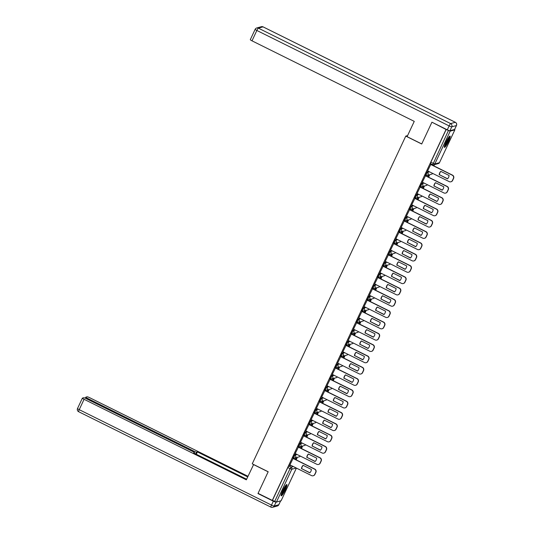 <?xml version="1.0" encoding="UTF-8"?>
<svg xmlns="http://www.w3.org/2000/svg" width="534" height="534" viewBox="0 0 534 534"><rect width="100%" height="100%" fill="white"/><g stroke="black" fill="none" stroke-linecap="round" stroke-linejoin="round"><path stroke-width="0.8" d="M296.277 454.087L294.141 454.681L292.745 457.578L293.506 457.932M301.57 442.779L299.44 443.374L298.039 446.27L298.8 446.631M306.87 431.472L304.734 432.066L303.339 434.963L304.1 435.323M312.163 420.165L310.034 420.759L308.632 423.656L309.393 424.016M317.456 408.857L315.327 409.451L313.932 412.348L314.693 412.709M322.756 397.55L320.62 398.144L319.225 401.041L319.986 401.401M328.05 386.249L325.92 386.843L324.518 389.74L325.279 390.1M333.349 374.941L331.214 375.536L329.818 378.432L330.579 378.793M338.643 363.634L336.513 364.228L335.112 367.125L335.873 367.485M343.943 352.327L341.807 352.921L340.412 355.818L341.173 356.178M349.236 341.019L347.107 341.613L345.705 344.51L346.466 344.871M354.536 329.718L352.4 330.306L351.005 333.209L351.766 333.563M359.829 318.411L357.7 319.005L356.298 321.902L357.059 322.262M365.123 307.103L362.993 307.697L361.598 310.594L362.359 310.955M370.422 295.796L368.286 296.39L366.891 299.287L367.652 299.647M375.716 284.488L373.586 285.083L372.185 287.98L372.946 288.34M381.016 273.181L378.88 273.775L377.485 276.672L378.246 277.033M386.309 261.88L384.18 262.474L382.778 265.371L383.539 265.725M391.609 250.573L389.473 251.167L388.078 254.064L388.839 254.424M396.902 239.265L394.773 239.859L393.371 242.756L394.132 243.117M402.202 227.958L400.066 228.552L398.671 231.449L399.432 231.809M407.495 216.65L405.366 217.245L403.964 220.142L404.725 220.502M412.789 205.35L410.659 205.937L409.264 208.834L410.025 209.194M418.089 194.042L415.953 194.636L414.558 197.533L415.319 197.894M423.382 182.735L421.253 183.329L419.851 186.226L420.612 186.586L422.04 183.716L424.17 183.122M428.682 171.427L426.546 172.021L425.151 174.918L425.912 175.279M448.54 141.37A6.301 1.001 116.4 0 0 450.062 136.083A6.301 1.001 116.4 0 0 445.97 142.084A6.301 1.001 116.4 0 0 444.455 147.377A6.301 1.001 116.4 0 0 448.54 141.37M285.31 489.838A6.301 1.001 116.4 0 0 286.825 484.545A6.301 1.001 116.4 0 0 282.74 490.552A6.301 1.001 116.4 0 0 281.218 495.839A6.301 1.001 116.4 0 0 285.31 489.838M296.19 459.861L297.385 457.324M301.49 448.553L302.678 446.017M306.783 437.253L307.971 434.709M312.083 425.945L313.271 423.402M317.376 414.638L318.564 412.101M322.676 403.33L323.864 400.794M327.969 392.023L329.158 389.486M333.263 380.722L334.458 378.179M338.563 369.415L339.751 366.871M343.856 358.107L345.051 355.571M349.156 346.8L350.344 344.263M354.449 335.492L355.637 332.956M359.749 324.185L360.937 321.648M365.042 312.884L366.231 310.341M370.342 301.577L371.531 299.033M375.636 290.269L376.824 287.733M380.929 278.962L382.124 276.425M386.229 267.654L387.417 265.118M391.522 256.347L392.717 253.81M396.822 245.046L398.01 242.503M402.115 233.738L403.304 231.195M407.415 222.431L408.603 219.895M412.709 211.124L413.897 208.587M418.009 199.816L419.197 197.28M423.302 188.515L424.49 185.972M428.595 177.208L429.79 174.665M433.895 165.9L434.489 164.632M281.118 500.712L276.432 502.073L272.46 500.358L287.839 467.524L288.847 465.982L290.977 465.388M431.826 122.413L421.706 144.006L405.773 136.097L252.248 463.832L268.188 471.742L258.069 493.343L272.293 500.405L446.05 129.468L432.173 122.313M446.05 129.468L450.189 131.144L454.848 129.849L454.514 129.475M430.831 164.379L427.621 170.9M425.531 175.686L422.327 182.207M420.238 186.993L417.027 193.515M414.938 198.294L411.734 204.822M409.645 209.602L406.441 216.13M404.345 220.909L401.141 227.437M399.052 232.217L395.848 238.738M393.758 243.524L390.548 250.046M388.458 254.831L385.254 261.353M383.165 266.132L379.954 272.66M377.865 277.44L374.661 283.968M372.572 288.747L369.361 295.269M367.272 300.055L364.068 306.576M361.979 311.362L358.775 317.884M356.679 322.663L353.475 329.191M351.385 333.97L348.181 340.498M346.092 345.278L342.881 351.806M340.792 356.585L337.588 363.107M335.499 367.893L332.288 374.414M330.199 379.2L326.995 385.722M324.906 390.501L321.695 397.029M319.606 401.808L316.402 408.336M314.312 413.116L311.108 419.637M309.012 424.423L305.808 430.945M303.719 435.731L300.515 442.252M298.426 447.038L295.215 453.56M293.126 458.339L289.922 464.867M407.596 135.589L405.773 136.097M295.449 459.494L296.33 457.618M300.742 448.186L301.623 446.311M306.042 436.879L306.923 435.003M311.335 425.578L312.216 423.696M316.635 414.271L317.516 412.395M321.929 402.963L322.81 401.087M327.229 391.656L328.103 389.78M332.522 380.348L333.403 378.472M337.822 369.041L338.696 367.165M343.115 357.74L343.996 355.858M348.408 346.433L349.289 344.557M353.708 335.125L354.589 333.249M359.002 323.818L359.883 321.942M364.301 312.51L365.183 310.634M369.595 301.203L370.476 299.327M374.895 289.902L375.769 288.02M380.188 278.594L381.069 276.719M385.488 267.287L386.362 265.411M390.781 255.98L391.662 254.104M396.074 244.672L396.956 242.796M401.374 233.371L402.256 231.489M406.668 222.064L407.549 220.188M411.968 210.756L412.849 208.881M417.261 199.449L418.142 197.573M422.561 188.142L423.435 186.266M427.854 176.834L428.735 174.958M433.154 165.533L433.454 164.879M433.241 164.873L432.974 165.447M446.217 129.422L430.838 162.256L430.444 163.611L432.64 164.679M428.488 175.032L427.681 176.747M423.188 186.333L422.387 188.055M417.895 197.64L417.087 199.362M412.602 208.948L411.794 210.67M407.302 220.255L406.494 221.977M402.009 231.562L401.201 233.285M396.709 242.863L395.901 244.585M391.415 254.171L390.608 255.893M386.115 265.478L385.308 267.2M380.822 276.786L380.014 278.508M375.522 288.093L374.721 289.815M370.229 299.4L369.421 301.123M364.936 310.701L364.128 312.423M359.636 322.009L358.828 323.731M354.342 333.316L353.535 335.038M349.042 344.624L348.235 346.346M343.749 355.931L342.941 357.653M338.449 367.238L337.642 368.954M333.156 378.539L332.348 380.261M327.856 389.847L327.055 391.569M322.563 401.154L321.755 402.876M317.269 412.462L316.462 414.184M311.969 423.769L311.162 425.491M306.676 435.07L305.869 436.792M301.376 446.377L300.569 448.099M296.083 457.685L295.275 459.407M439.202 174.772A5.053 4.939 74.4 0 1 440.797 171.367L449.074 175.479A5.053 4.939 74.4 0 1 447.479 178.883L439.415 174.711A5.053 4.939 74.4 0 1 440.897 171.414M439.415 174.711L447.592 178.777M430.778 164.352L452.478 175.125A2.423 2.37 74.4 0 1 453.6 178.363L452.618 180.465A2.423 2.37 74.4 0 1 451.123 181.734L450.91 181.794A2.423 2.37 -105.6 0 0 452.405 180.525L453.386 178.423A2.423 2.37 -105.6 0 0 452.265 175.185L452.478 175.125M427.574 170.873L449.241 181.633A2.423 2.37 -105.6 0 0 450.91 181.794M430.591 164.425L452.265 175.185M433.908 186.079A5.053 4.939 74.4 0 1 435.504 182.675L443.781 186.787A5.053 4.939 74.4 0 1 442.185 190.191L434.122 186.019A5.053 4.939 74.4 0 1 435.604 182.721M434.122 186.019L442.299 190.084M425.478 175.659L447.178 186.426A2.423 2.37 74.4 0 1 448.306 189.67L447.318 191.766A2.423 2.37 74.4 0 1 445.823 193.041L445.61 193.101A2.423 2.37 -105.6 0 0 447.105 191.826L448.093 189.73A2.423 2.37 -105.6 0 0 446.965 186.486L447.178 186.426M422.274 182.181L443.941 192.941A2.423 2.37 -105.6 0 0 445.61 193.101M425.298 175.733L446.965 186.486M428.608 197.386A5.053 4.939 74.4 0 1 430.204 193.982L438.481 198.087A5.053 4.939 74.4 0 1 436.885 201.498L428.822 197.326A5.053 4.939 74.4 0 1 430.304 194.029M428.822 197.326L437.006 201.385M420.185 186.967L441.885 197.734A2.423 2.37 74.4 0 1 443.006 200.971L442.025 203.074A2.423 2.37 74.4 0 1 440.53 204.348L440.316 204.409A2.423 2.37 -105.6 0 0 441.812 203.134L442.793 201.031A2.423 2.37 -105.6 0 0 441.671 197.794L441.885 197.734M416.981 193.488L438.648 204.242A2.423 2.37 -105.6 0 0 440.316 204.409M419.998 187.04L441.671 197.794M449.935 130.75L454.594 129.448L456.423 125.537L451.771 126.832L449.935 130.75A2.423 0.34 -154.9 0 1 447.298 129.822L431.926 122.193L421.747 143.933L407.088 136.664L414.257 121.372L252.001 40.831A2.423 0.34 -154.9 0 1 250.299 39.67A2.423 0.34 -154.9 0 1 250.346 39.629M253.617 464.513L246.334 479.839L84.078 399.299L79.226 409.665L271.499 505.104L273.335 501.186L257.969 493.563L268.155 471.816L253.496 464.547M193.635 451.978L193.989 451.217L87.489 398.351L87.142 399.085M193.989 451.217A2.423 0.34 25.1 0 0 196.625 452.144L195.764 453.98M247.709 476.902L197.4 451.924L196.625 452.144M247.996 476.288L89.725 397.73A2.423 0.34 25.1 0 0 87.089 396.802L85.834 397.149A2.423 0.34 25.1 0 0 85.787 397.189A2.423 0.34 25.1 0 0 87.489 398.351M276.191 502.053L274.142 506.032L278.795 504.73L280.584 500.919M194.243 453.226L194.469 452.745A2.423 0.34 25.1 0 0 194.523 452.705A2.423 0.34 25.1 0 0 192.821 451.537L86.321 398.678A2.423 0.34 25.1 0 0 83.678 397.75L82.43 398.097A2.423 0.34 25.1 0 0 82.376 398.137A2.423 0.34 25.1 0 0 84.078 399.299M194.469 452.745L193.695 452.959L246.621 479.225M258.316 493.463L257.969 493.563M273.335 501.186A2.423 0.34 25.1 0 0 275.971 502.114M196.312 454.254L197.4 451.924M449.194 136.657A5.453 0.868 -63.6 0 1 447.459 141.83A5.453 0.868 -63.6 0 1 444.395 146.336L444.395 146.336M444.608 145.502A5.053 0.801 116.4 0 0 447.045 141.623A5.053 0.801 116.4 0 0 448.66 137.338M444.315 146.917A6.261 0.995 116.4 0 0 447.572 141.884A6.261 0.995 116.4 0 0 449.608 136.25M285.964 485.126A5.453 0.868 -63.6 0 1 284.228 490.292A5.453 0.868 -63.6 0 1 281.158 494.804L281.158 494.804M281.378 493.97A5.053 0.801 116.4 0 0 283.814 490.085A5.053 0.801 116.4 0 0 285.43 485.8M281.084 495.378A6.261 0.995 116.4 0 0 284.342 490.352A6.261 0.995 116.4 0 0 286.378 484.712M423.315 208.694A5.053 4.939 74.4 0 1 424.91 205.29L433.187 209.395A5.053 4.939 74.4 0 1 431.592 212.799L423.529 208.634A5.053 4.939 74.4 0 1 425.011 205.336M423.529 208.634L431.706 212.692M414.891 198.274L436.585 209.041A2.423 2.37 74.4 0 1 437.713 212.278L436.725 214.381A2.423 2.37 74.4 0 1 435.237 215.656L435.023 215.716A2.423 2.37 -105.6 0 0 436.512 214.441L437.5 212.338A2.423 2.37 -105.6 0 0 436.371 209.101L436.585 209.041M411.681 204.796L433.354 215.549A2.423 2.37 -105.6 0 0 435.023 215.716M414.704 198.348L436.371 209.101M418.015 220.001A5.053 4.939 74.4 0 1 419.611 216.59L427.894 220.702A5.053 4.939 74.4 0 1 426.299 224.106L418.229 219.941A5.053 4.939 74.4 0 1 419.711 216.644M418.229 219.941L426.412 224M409.591 209.575L431.292 220.348A2.423 2.37 74.4 0 1 432.413 223.586L431.432 225.688A2.423 2.37 74.4 0 1 429.937 226.957L429.723 227.017A2.423 2.37 -105.6 0 0 431.218 225.748L432.2 223.646A2.423 2.37 -105.6 0 0 431.078 220.408L431.292 220.348M406.387 216.103L428.054 226.857A2.423 2.37 -105.6 0 0 429.723 227.017M409.404 209.648L431.078 220.408M412.722 231.302A5.053 4.939 74.4 0 1 414.317 227.898L422.594 232.01A5.053 4.939 74.4 0 1 420.999 235.414L412.936 231.249A5.053 4.939 74.4 0 1 414.417 227.951M412.936 231.249L421.112 235.307M404.298 220.882L425.992 231.656A2.423 2.37 74.4 0 1 427.12 234.893L426.139 236.996A2.423 2.37 74.4 0 1 424.643 238.264L424.43 238.324A2.423 2.37 -105.6 0 0 425.918 237.056L426.906 234.953A2.423 2.37 -105.6 0 0 425.778 231.716L425.992 231.656M401.087 227.411L422.761 238.164A2.423 2.37 -105.6 0 0 424.43 238.324M404.111 220.956L425.778 231.716M407.422 242.61A5.053 4.939 74.4 0 1 409.017 239.205L417.301 243.317A5.053 4.939 74.4 0 1 415.706 246.721L407.636 242.549A5.053 4.939 74.4 0 1 409.117 239.252M407.636 242.549L415.819 246.615M398.998 232.19L420.699 242.963A2.423 2.37 74.4 0 1 421.827 246.201L420.839 248.303A2.423 2.37 74.4 0 1 419.344 249.572L419.13 249.632A2.423 2.37 -105.6 0 0 420.625 248.363L421.613 246.261A2.423 2.37 -105.6 0 0 420.485 243.017L420.699 242.963M395.794 238.711L417.461 249.471A2.423 2.37 -105.6 0 0 419.13 249.632M398.818 232.263L420.485 243.017M402.129 253.917A5.053 4.939 74.4 0 1 403.724 250.513L412.001 254.618A5.053 4.939 74.4 0 1 410.406 258.029L402.342 253.857A5.053 4.939 74.4 0 1 403.824 250.559M402.342 253.857L410.519 257.915M393.705 243.497L415.399 254.264A2.423 2.37 74.4 0 1 416.527 257.508L415.545 259.604A2.423 2.37 74.4 0 1 414.05 260.879L413.837 260.939A2.423 2.37 -105.6 0 0 415.332 259.664L416.313 257.562A2.423 2.37 -105.6 0 0 415.185 254.324L415.399 254.264M390.494 250.019L412.168 260.779A2.423 2.37 -105.6 0 0 413.837 260.939M393.518 243.571L415.185 254.324M396.829 265.224A5.053 4.939 74.4 0 1 398.431 261.82L406.708 265.925A5.053 4.939 74.4 0 1 405.112 269.336L397.042 265.164A5.053 4.939 74.4 0 1 398.524 261.867M397.042 265.164L405.226 269.223M388.405 254.805L410.105 265.572A2.423 2.37 74.4 0 1 411.233 268.809L410.245 270.912A2.423 2.37 74.4 0 1 408.75 272.186L408.537 272.247A2.423 2.37 -105.6 0 0 410.032 270.972L411.02 268.869A2.423 2.37 -105.6 0 0 409.892 265.632L410.105 265.572M385.201 261.326L406.868 272.08A2.423 2.37 -105.6 0 0 408.537 272.247M388.225 254.878L409.892 265.632M391.535 276.532A5.053 4.939 74.4 0 1 393.131 273.121L401.408 277.233A5.053 4.939 74.4 0 1 399.812 280.637L391.749 276.472A5.053 4.939 74.4 0 1 393.231 273.174M391.749 276.472L399.926 280.53M383.112 266.106L404.812 276.879A2.423 2.37 74.4 0 1 405.933 280.116L404.952 282.219A2.423 2.37 74.4 0 1 403.457 283.494L403.243 283.547A2.423 2.37 -105.6 0 0 404.739 282.279L405.72 280.176A2.423 2.37 -105.6 0 0 404.598 276.939L404.812 276.879M379.908 272.634L401.575 283.387A2.423 2.37 -105.6 0 0 403.243 283.547M382.925 266.186L404.598 276.939M386.242 287.839A5.053 4.939 74.4 0 1 387.838 284.428L396.115 288.54A5.053 4.939 74.4 0 1 394.519 291.944L386.456 287.779A5.053 4.939 74.4 0 1 387.938 284.482M386.456 287.779L394.633 291.838M377.812 277.413L399.512 288.186A2.423 2.37 74.4 0 1 400.64 291.424L399.652 293.526A2.423 2.37 74.4 0 1 398.157 294.795L397.943 294.855A2.423 2.37 -105.6 0 0 399.439 293.587L400.427 291.484A2.423 2.37 -105.6 0 0 399.299 288.247L399.512 288.186M374.608 283.941L396.275 294.695A2.423 2.37 -105.6 0 0 397.943 294.855M377.631 277.486L399.299 288.247M380.942 299.14A5.053 4.939 74.4 0 1 382.538 295.736L390.815 299.848A5.053 4.939 74.4 0 1 389.219 303.252L381.156 299.08A5.053 4.939 74.4 0 1 382.638 295.789M381.156 299.08L389.339 303.145M372.518 288.72L394.219 299.494A2.423 2.37 74.4 0 1 395.34 302.731L394.359 304.834A2.423 2.37 74.4 0 1 392.864 306.102L392.65 306.162A2.423 2.37 -105.6 0 0 394.145 304.894L395.127 302.791A2.423 2.37 -105.6 0 0 394.005 299.554L394.219 299.494M369.314 295.249L390.981 306.002A2.423 2.37 -105.6 0 0 392.65 306.162M372.331 288.794L394.005 299.554M375.649 310.448A5.053 4.939 74.4 0 1 377.244 307.043L385.521 311.155A5.053 4.939 74.4 0 1 383.926 314.559L375.863 310.387A5.053 4.939 74.4 0 1 377.344 307.09M375.863 310.387L384.039 314.453M367.225 300.028L388.919 310.795A2.423 2.37 74.4 0 1 390.047 314.039L389.059 316.141A2.423 2.37 74.4 0 1 387.571 317.41L387.357 317.47A2.423 2.37 -105.6 0 0 388.845 316.195L389.833 314.099A2.423 2.37 -105.6 0 0 388.705 310.855L388.919 310.795M364.014 306.549L385.688 317.309A2.423 2.37 -105.6 0 0 387.357 317.47M367.038 300.101L388.705 310.855M370.349 321.755A5.053 4.939 74.4 0 1 371.944 318.351L380.228 322.456A5.053 4.939 74.4 0 1 378.633 325.867L370.563 321.695A5.053 4.939 74.4 0 1 372.044 318.397M370.563 321.695L378.746 325.753M361.925 311.335L383.626 322.102A2.423 2.37 74.4 0 1 384.747 325.339L383.766 327.442A2.423 2.37 74.4 0 1 382.271 328.717L382.057 328.777A2.423 2.37 -105.6 0 0 383.552 327.502L384.533 325.4A2.423 2.37 -105.6 0 0 383.412 322.162L383.626 322.102M358.721 317.857L380.388 328.617A2.423 2.37 -105.6 0 0 382.057 328.777M361.738 311.409L383.412 322.162M365.056 333.062A5.053 4.939 74.4 0 1 366.651 329.658L374.928 333.763A5.053 4.939 74.4 0 1 373.333 337.174L365.269 333.002A5.053 4.939 74.4 0 1 366.751 329.705M365.269 333.002L373.446 337.061M356.632 322.643L378.326 333.41A2.423 2.37 74.4 0 1 379.454 336.647L378.472 338.75A2.423 2.37 74.4 0 1 376.977 340.024L376.764 340.085A2.423 2.37 -105.6 0 0 378.252 338.81L379.24 336.707A2.423 2.37 -105.6 0 0 378.112 333.47L378.326 333.41M353.421 329.164L375.095 339.918A2.423 2.37 -105.6 0 0 376.764 340.085M356.445 322.716L378.112 333.47M359.756 344.37A5.053 4.939 74.4 0 1 361.351 340.959L369.635 345.071A5.053 4.939 74.4 0 1 368.039 348.475L359.969 344.31A5.053 4.939 74.4 0 1 361.451 341.012M359.969 344.31L368.153 348.368M351.332 333.944L373.032 344.717A2.423 2.37 74.4 0 1 374.16 347.954L373.173 350.057A2.423 2.37 74.4 0 1 371.677 351.325L371.464 351.385A2.423 2.37 -105.6 0 0 372.959 350.117L373.947 348.014A2.423 2.37 -105.6 0 0 372.819 344.777L373.032 344.717M348.128 340.472L369.795 351.225A2.423 2.37 -105.6 0 0 371.464 351.385M351.152 334.017L372.819 344.777M354.463 355.677A5.053 4.939 74.4 0 1 356.058 352.266L364.335 356.378A5.053 4.939 74.4 0 1 362.74 359.782L354.676 355.617A5.053 4.939 74.4 0 1 356.158 352.32M354.676 355.617L362.853 359.676M346.039 345.251L367.732 356.024A2.423 2.37 74.4 0 1 368.861 359.262L367.879 361.364A2.423 2.37 74.4 0 1 366.384 362.633L366.17 362.693A2.423 2.37 -105.6 0 0 367.666 361.425L368.647 359.322A2.423 2.37 -105.6 0 0 367.519 356.085L367.732 356.024M342.828 351.779L364.502 362.533A2.423 2.37 -105.6 0 0 366.17 362.693M345.852 345.324L367.519 356.085M349.163 366.978A5.053 4.939 74.4 0 1 350.758 363.574L359.042 367.686A5.053 4.939 74.4 0 1 357.446 371.09L349.376 366.918A5.053 4.939 74.4 0 1 350.858 363.621M349.376 366.918L357.56 370.983M340.739 356.558L362.439 367.332A2.423 2.37 74.4 0 1 363.567 370.569L362.579 372.672A2.423 2.37 74.4 0 1 361.084 373.94L360.871 374A2.423 2.37 -105.6 0 0 362.366 372.732L363.354 370.629A2.423 2.37 -105.6 0 0 362.226 367.385L362.439 367.332M337.535 363.08L359.202 373.84A2.423 2.37 -105.6 0 0 360.871 374M340.558 356.632L362.226 367.385M343.869 378.286A5.053 4.939 74.4 0 1 345.465 374.881L353.742 378.986A5.053 4.939 74.4 0 1 352.146 382.397L344.083 378.226A5.053 4.939 74.4 0 1 345.565 374.928M344.083 378.226L352.26 382.284M335.445 367.866L357.146 378.633A2.423 2.37 74.4 0 1 358.267 381.877L357.286 383.973A2.423 2.37 74.4 0 1 355.791 385.248L355.577 385.308A2.423 2.37 -105.6 0 0 357.072 384.033L358.054 381.937A2.423 2.37 -105.6 0 0 356.932 378.693L357.146 378.633M332.241 374.387L353.909 385.147A2.423 2.37 -105.6 0 0 355.577 385.308M335.259 367.939L356.932 378.693M338.576 389.593A5.053 4.939 74.4 0 1 340.171 386.189L348.448 390.294A5.053 4.939 74.4 0 1 346.853 393.705L338.79 389.533A5.053 4.939 74.4 0 1 340.271 386.236M338.79 389.533L346.966 393.591M330.146 379.173L351.846 389.94A2.423 2.37 74.4 0 1 352.974 393.178L351.986 395.28A2.423 2.37 74.4 0 1 350.491 396.555L350.277 396.615A2.423 2.37 -105.6 0 0 351.772 395.34L352.76 393.238A2.423 2.37 -105.6 0 0 351.632 390L351.846 389.94M326.942 385.695L348.609 396.448A2.423 2.37 -105.6 0 0 350.277 396.615M329.965 379.247L351.632 390M333.276 400.901A5.053 4.939 74.4 0 1 334.871 397.496L343.148 401.601A5.053 4.939 74.4 0 1 341.553 405.006L333.49 400.84A5.053 4.939 74.4 0 1 334.972 397.543M333.49 400.84L341.673 404.899M324.852 390.481L346.553 401.248A2.423 2.37 74.4 0 1 347.674 404.485L346.693 406.588A2.423 2.37 74.4 0 1 345.198 407.863L344.984 407.923A2.423 2.37 -105.6 0 0 346.479 406.648L347.46 404.545A2.423 2.37 -105.6 0 0 346.339 401.308L346.553 401.248M321.648 397.002L343.315 407.756A2.423 2.37 -105.6 0 0 344.984 407.923M324.665 390.554L346.339 401.308M327.983 412.208A5.053 4.939 74.4 0 1 329.578 408.797L337.855 412.909A5.053 4.939 74.4 0 1 336.26 416.313L328.196 412.148A5.053 4.939 74.4 0 1 329.678 408.85M328.196 412.148L336.373 416.206M319.559 401.782L341.253 412.555A2.423 2.37 74.4 0 1 342.381 415.792L341.393 417.895A2.423 2.37 74.4 0 1 339.904 419.163L339.691 419.223A2.423 2.37 -105.6 0 0 341.179 417.955L342.167 415.852A2.423 2.37 -105.6 0 0 341.039 412.615L341.253 412.555M316.348 408.31L338.022 419.063A2.423 2.37 -105.6 0 0 339.691 419.223M319.372 401.855L341.039 412.615M322.683 423.509A5.053 4.939 74.4 0 1 324.278 420.104L332.562 424.216A5.053 4.939 74.4 0 1 330.967 427.621L322.896 423.455A5.053 4.939 74.4 0 1 324.378 420.158M322.896 423.455L331.08 427.514M314.259 413.089L335.959 423.863A2.423 2.37 74.4 0 1 337.081 427.1L336.1 429.202A2.423 2.37 74.4 0 1 334.604 430.471L334.391 430.531A2.423 2.37 -105.6 0 0 335.886 429.263L336.867 427.16A2.423 2.37 -105.6 0 0 335.746 423.923L335.959 423.863M311.055 419.617L332.722 430.371A2.423 2.37 -105.6 0 0 334.391 430.531M314.072 413.162L335.746 423.923M317.39 434.816A5.053 4.939 74.4 0 1 318.985 431.412L327.262 435.524A5.053 4.939 74.4 0 1 325.667 438.928L317.603 434.756A5.053 4.939 74.4 0 1 319.085 431.459M317.603 434.756L325.78 438.821M308.966 424.396L330.659 435.17A2.423 2.37 74.4 0 1 331.788 438.407L330.806 440.51A2.423 2.37 74.4 0 1 329.311 441.778L329.098 441.838A2.423 2.37 -105.6 0 0 330.586 440.563L331.574 438.467A2.423 2.37 -105.6 0 0 330.446 435.223L330.659 435.17M305.755 430.918L327.429 441.678A2.423 2.37 -105.6 0 0 329.098 441.838M308.779 424.47L330.446 435.223M312.09 446.124A5.053 4.939 74.4 0 1 313.685 442.719L321.969 446.825A5.053 4.939 74.4 0 1 320.373 450.235L312.303 446.064A5.053 4.939 74.4 0 1 313.785 442.766M312.303 446.064L320.487 450.122M303.666 435.704L325.366 446.471A2.423 2.37 74.4 0 1 326.494 449.715L325.506 451.811A2.423 2.37 74.4 0 1 324.011 453.086L323.798 453.146A2.423 2.37 -105.6 0 0 325.293 451.871L326.281 449.768A2.423 2.37 -105.6 0 0 325.153 446.531L325.366 446.471M300.462 442.225L322.129 452.986A2.423 2.37 -105.6 0 0 323.798 453.146M303.486 435.777L325.153 446.531M306.796 457.431A5.053 4.939 74.4 0 1 308.392 454.027L316.669 458.132A5.053 4.939 74.4 0 1 315.073 461.543L307.01 457.371A5.053 4.939 74.4 0 1 308.492 454.074M307.01 457.371L315.187 461.429M298.373 447.011L320.066 457.778A2.423 2.37 74.4 0 1 321.194 461.016L320.213 463.118A2.423 2.37 74.4 0 1 318.718 464.393L318.504 464.453A2.423 2.37 -105.6 0 0 319.999 463.178L320.981 461.076A2.423 2.37 -105.6 0 0 319.853 457.838L320.066 457.778M295.162 453.533L316.836 464.286A2.423 2.37 -105.6 0 0 318.504 464.453M298.186 447.085L319.853 457.838M301.496 468.739A5.053 4.939 74.4 0 1 303.092 465.328L311.375 469.439A5.053 4.939 74.4 0 1 309.78 472.844L301.71 468.678A5.053 4.939 74.4 0 1 303.192 465.381M301.71 468.678L309.894 472.737M293.073 458.312L314.773 469.086A2.423 2.37 74.4 0 1 315.901 472.323L314.913 474.426A2.423 2.37 74.4 0 1 313.418 475.701L313.204 475.754A2.423 2.37 -105.6 0 0 314.7 474.486L315.687 472.383A2.423 2.37 -105.6 0 0 314.559 469.146L314.773 469.086M289.869 464.84L311.536 475.594A2.423 2.37 -105.6 0 0 313.204 475.754M292.892 458.392L314.559 469.146M299.34 456.777A1.615 1.615 0 0 0 300.282 456.069A1.615 1.582 -105.6 0 1 299.34 456.777L294.681 458.072A1.615 1.582 -105.6 0 1 293.573 457.965L294.928 455.068L297.058 454.474M294.141 454.681L294.928 455.068A1.615 1.582 74.4 0 1 295.676 457.224A1.615 1.582 -105.6 0 1 294.681 458.072A1.615 1.615 0 0 1 293.533 457.965L292.745 457.578M305.561 444.762A1.615 1.582 -105.6 0 1 304.634 445.469L299.981 446.771A1.615 1.582 -105.6 0 1 298.866 446.658L300.221 443.761L302.357 443.167M299.44 443.374L300.221 443.761A1.615 1.582 74.4 0 1 300.976 445.923A1.615 1.582 -105.6 0 1 299.981 446.771A1.615 1.615 0 0 1 298.826 446.658L298.039 446.27M310.855 433.454A1.615 1.582 -105.6 0 1 309.934 434.169L305.274 435.464A1.615 1.582 -105.6 0 1 304.16 435.357L305.521 432.453L307.651 431.859M304.734 432.066L305.521 432.453A1.615 1.582 74.4 0 1 306.269 434.616A1.615 1.582 -105.6 0 1 305.274 435.464A1.615 1.615 0 0 1 304.12 435.35L303.339 434.963M315.227 422.861A1.615 1.615 0 0 0 316.168 422.154A1.615 1.582 -105.6 0 1 315.227 422.861L310.574 424.156A1.615 1.582 -105.6 0 1 309.46 424.049L310.815 421.152L312.951 420.558M310.034 420.759L310.815 421.152A1.615 1.582 74.4 0 1 311.569 423.308A1.615 1.582 -105.6 0 1 310.574 424.156A1.615 1.615 0 0 1 309.42 424.049L308.632 423.656M321.448 410.84A1.615 1.582 -105.6 0 1 320.527 411.554L315.868 412.849A1.615 1.582 -105.6 0 1 314.753 412.742L316.115 409.845L318.244 409.251M315.327 409.451L316.115 409.845A1.615 1.582 74.4 0 1 316.862 412.001A1.615 1.582 -105.6 0 1 315.868 412.849A1.615 1.615 0 0 1 314.713 412.742L313.932 412.348M326.748 399.532A1.615 1.582 -105.6 0 1 325.82 400.246L321.161 401.541A1.615 1.582 -105.6 0 1 320.053 401.434L321.408 398.538L323.544 397.943M320.62 398.144L321.408 398.538A1.615 1.582 74.4 0 1 322.162 400.694A1.615 1.582 -105.6 0 1 321.161 401.541A1.615 1.615 0 0 1 320.013 401.434L319.225 401.041M332.041 388.225A1.615 1.582 -105.6 0 1 331.113 388.939L326.461 390.241A1.615 1.582 -105.6 0 1 325.346 390.127L326.708 387.23L328.837 386.636M325.92 386.843L326.708 387.23A1.615 1.582 74.4 0 1 327.455 389.393A1.615 1.582 -105.6 0 1 326.461 390.241A1.615 1.615 0 0 1 325.306 390.127L324.518 389.74M336.413 377.638A1.615 1.615 0 0 0 337.354 376.931A1.615 1.582 -105.6 0 1 336.413 377.638L331.754 378.933A1.615 1.582 -105.6 0 1 330.646 378.826L332.001 375.923L334.137 375.329M331.214 375.536L332.001 375.923A1.615 1.582 74.4 0 1 332.755 378.085A1.615 1.582 -105.6 0 1 331.754 378.933A1.615 1.615 0 0 1 330.606 378.82L329.818 378.432M342.634 365.616A1.615 1.582 -105.6 0 1 341.707 366.331L337.054 367.626A1.615 1.582 -105.6 0 1 335.939 367.519L337.301 364.615L339.43 364.021M336.513 364.228L337.301 364.615A1.615 1.582 74.4 0 1 338.049 366.778A1.615 1.582 -105.6 0 1 337.054 367.626A1.615 1.615 0 0 1 335.899 367.512L335.112 367.125M347.007 355.023A1.615 1.615 0 0 0 347.948 354.316A1.615 1.582 -105.6 0 1 347.007 355.023L342.347 356.318A1.615 1.582 -105.6 0 1 341.239 356.211L342.594 353.314L344.724 352.72M341.807 352.921L342.594 353.314A1.615 1.582 74.4 0 1 343.342 355.47A1.615 1.582 -105.6 0 1 342.347 356.318A1.615 1.615 0 0 1 341.199 356.211L340.412 355.818M352.3 343.716A1.615 1.615 0 0 0 353.241 343.008A1.615 1.582 -105.6 0 1 352.3 343.716L347.647 345.011A1.615 1.582 -105.6 0 1 346.533 344.904L347.888 342.007L350.024 341.413M347.107 341.613L347.888 342.007A1.615 1.582 74.4 0 1 348.642 344.163A1.615 1.582 -105.6 0 1 347.647 345.011A1.615 1.615 0 0 1 346.493 344.904L345.705 344.51M358.521 331.694A1.615 1.582 -105.6 0 1 357.6 332.408L352.941 333.703A1.615 1.582 -105.6 0 1 351.826 333.596L353.188 330.7L355.317 330.105M352.4 330.306L353.188 330.7A1.615 1.582 74.4 0 1 353.935 332.856A1.615 1.582 -105.6 0 1 352.941 333.703A1.615 1.615 0 0 1 351.786 333.596L351.005 333.209M362.893 321.101A1.615 1.615 0 0 0 363.834 320.4A1.615 1.582 -105.6 0 1 362.893 321.101L358.241 322.402A1.615 1.582 -105.6 0 1 357.126 322.289L358.481 319.392L360.617 318.798M357.7 319.005L358.481 319.392A1.615 1.582 74.4 0 1 359.235 321.555A1.615 1.582 -105.6 0 1 358.241 322.402A1.615 1.615 0 0 1 357.086 322.289L356.298 321.902M368.193 309.8A1.615 1.615 0 0 0 369.134 309.093A1.615 1.582 -105.6 0 1 368.193 309.8L363.534 311.095A1.615 1.582 -105.6 0 1 362.419 310.988L363.781 308.085L365.91 307.491M362.993 307.697L363.781 308.085A1.615 1.582 74.4 0 1 364.528 310.247A1.615 1.582 -105.6 0 1 363.534 311.095A1.615 1.615 0 0 1 362.379 310.982L361.598 310.594M374.414 297.778A1.615 1.582 -105.6 0 1 373.486 298.493L368.827 299.788A1.615 1.582 -105.6 0 1 367.719 299.681L369.074 296.777L371.21 296.19M368.286 296.39L369.074 296.777A1.615 1.582 74.4 0 1 369.828 298.94A1.615 1.582 -105.6 0 1 368.827 299.788A1.615 1.615 0 0 1 367.679 299.681L366.891 299.287M379.707 286.471A1.615 1.582 -105.6 0 1 378.78 287.185L374.127 288.48A1.615 1.582 -105.6 0 1 373.012 288.373L374.374 285.476L376.503 284.882M373.586 285.083L374.374 285.476A1.615 1.582 74.4 0 1 375.122 287.632A1.615 1.582 -105.6 0 1 374.127 288.48A1.615 1.615 0 0 1 372.972 288.373L372.185 287.98M384.079 275.878A1.615 1.615 0 0 0 385.021 275.17A1.615 1.582 -105.6 0 1 384.079 275.878L379.42 277.173A1.615 1.582 -105.6 0 1 378.312 277.066L379.667 274.169L381.803 273.575M378.88 273.775L379.667 274.169A1.615 1.582 74.4 0 1 380.422 276.325A1.615 1.582 -105.6 0 1 379.42 277.173A1.615 1.615 0 0 1 378.272 277.066L377.485 276.672M390.301 263.856A1.615 1.582 -105.6 0 1 389.373 264.57L384.72 265.865A1.615 1.582 -105.6 0 1 383.606 265.758L384.967 262.861L387.097 262.267M384.18 262.474L384.967 262.861A1.615 1.582 74.4 0 1 385.715 265.018A1.615 1.582 -105.6 0 1 384.72 265.865A1.615 1.615 0 0 1 383.566 265.758L382.778 265.371M395.594 252.555A1.615 1.582 -105.6 0 1 394.673 253.263L390.014 254.564A1.615 1.582 -105.6 0 1 388.906 254.451L390.261 251.554L392.39 250.96M389.473 251.167L390.261 251.554A1.615 1.582 74.4 0 1 391.008 253.717A1.615 1.582 -105.6 0 1 390.014 254.564A1.615 1.615 0 0 1 388.865 254.451L388.078 254.064M400.894 241.248A1.615 1.582 -105.6 0 1 399.966 241.962L395.314 243.257A1.615 1.582 -105.6 0 1 394.199 243.15L395.554 240.247L397.69 239.653M394.773 239.859L395.554 240.247A1.615 1.582 74.4 0 1 396.308 242.409A1.615 1.582 -105.6 0 1 395.314 243.257A1.615 1.615 0 0 1 394.159 243.144L393.371 242.756M406.187 229.94A1.615 1.582 -105.6 0 1 405.266 230.655L400.607 231.95A1.615 1.582 -105.6 0 1 399.492 231.843L400.854 228.946L402.983 228.352M400.066 228.552L400.854 228.946A1.615 1.582 74.4 0 1 401.601 231.102A1.615 1.582 -105.6 0 1 400.607 231.95A1.615 1.615 0 0 1 399.452 231.843L398.671 231.449M411.487 218.633A1.615 1.582 -105.6 0 1 410.559 219.347L405.907 220.642A1.615 1.582 -105.6 0 1 404.792 220.535L406.147 217.638L408.283 217.044M405.366 217.245L406.147 217.638A1.615 1.582 74.4 0 1 406.901 219.794A1.615 1.582 -105.6 0 1 405.907 220.642A1.615 1.615 0 0 1 404.752 220.535L403.964 220.142M415.859 208.04A1.615 1.615 0 0 0 416.8 207.332A1.615 1.582 -105.6 0 1 415.859 208.04L411.2 209.335A1.615 1.582 -105.6 0 1 410.085 209.228L411.447 206.331L413.576 205.737M410.659 205.937L411.447 206.331A1.615 1.582 74.4 0 1 412.195 208.487A1.615 1.582 -105.6 0 1 411.2 209.335A1.615 1.615 0 0 1 410.045 209.228L409.264 208.834M422.08 196.018A1.615 1.582 -105.6 0 1 421.152 196.732L416.493 198.034A1.615 1.582 -105.6 0 1 415.385 197.92L416.74 195.023L418.876 194.429M415.953 194.636L416.74 195.023A1.615 1.582 74.4 0 1 417.495 197.186A1.615 1.582 -105.6 0 1 416.493 198.034A1.615 1.615 0 0 1 415.345 197.92L414.558 197.533M421.253 183.329L422.04 183.716A1.615 1.582 74.4 0 1 422.788 185.879A1.615 1.582 -105.6 0 1 420.679 186.62L420.638 186.613A1.615 1.615 0 0 0 421.793 186.726L426.446 185.431A1.615 1.582 -105.6 0 0 427.374 184.717M431.746 174.124A1.615 1.615 0 0 0 432.687 173.417A1.615 1.582 -105.6 0 1 431.746 174.124L427.087 175.419A1.615 1.582 -105.6 0 1 425.978 175.312L427.334 172.409L429.469 171.821M426.546 172.021L427.334 172.409A1.615 1.582 74.4 0 1 428.088 174.571A1.615 1.582 -105.6 0 1 427.087 175.419A1.615 1.615 0 0 1 425.938 175.306L425.151 174.918M288.847 465.982L291.063 467.083L293.193 466.489M296.25 468.011L291.811 469.246L276.432 502.073M281.091 500.779L296.403 468.084M450.189 131.144L434.809 163.971L439.469 162.676L454.848 129.849M430.838 162.256L434.809 163.971A1.615 1.582 74.4 0 1 432.7 164.712L448.433 130.523M287.839 467.524L290.055 468.625L291.063 467.083A1.615 1.582 -105.6 0 1 291.811 469.246L290.055 468.625L274.676 501.459M454.881 129.822L439.469 162.676A1.615 1.582 74.4 0 1 438.474 163.524A1.615 1.615 0 0 0 439.502 162.656L439.495 162.61M447.298 129.822L449.127 125.904L256.854 30.471A2.423 0.387 116.4 0 1 258.369 28.155L450.643 123.594L455.302 122.299L263.022 26.86L258.369 28.155A2.423 2.37 -105.6 0 0 256.7 27.995L261.353 26.7A2.423 2.37 74.4 0 1 263.022 26.86A2.423 0.387 116.4 0 1 263.082 26.867A2.423 2.423 0 0 0 261.353 26.7M255.205 29.27A2.423 0.34 25.1 0 0 255.152 29.303A2.423 0.34 25.1 0 0 256.854 30.471L252.001 40.831M263.122 26.907A2.423 0.387 116.4 0 0 263.082 26.867L455.355 122.299A2.423 0.387 116.4 0 0 455.302 122.299A2.423 2.37 -105.6 0 1 456.423 125.537A2.423 0.34 25.1 0 0 456.477 125.503A2.423 0.34 25.1 0 0 456.47 125.437M449.127 125.904A2.423 0.34 25.1 0 0 451.771 126.832A2.423 2.37 74.4 0 0 450.643 123.594A2.423 0.387 116.4 0 0 449.127 125.904M455.395 122.353A2.423 0.387 116.4 0 0 455.355 122.299A2.423 2.423 0 0 1 456.477 125.503L454.641 129.415M82.376 398.137L77.523 408.497A2.423 2.423 0 0 0 78.645 411.701A2.423 0.387 116.4 0 1 79.226 409.665A2.423 0.34 -154.9 0 1 77.523 408.497A2.423 0.34 -154.9 0 1 77.577 408.463M278.841 504.637A2.423 0.34 -154.9 0 1 278.848 504.697A2.423 0.34 -154.9 0 1 278.795 504.73A2.423 2.37 -105.6 0 1 277.3 506.005L272.647 507.3A2.423 2.37 74.4 0 1 270.978 507.14A2.423 0.387 116.4 0 1 270.918 507.133A2.423 2.423 0 0 0 272.647 507.3A2.423 2.37 74.4 0 0 274.142 506.032A2.423 0.34 -154.9 0 1 271.499 505.104A2.423 0.387 116.4 0 0 270.918 507.133L78.645 411.701A2.423 0.387 116.4 0 0 78.698 411.701M419.851 186.226L420.638 186.613M426.446 185.431A1.615 1.615 0 0 0 427.387 184.724M421.152 196.732A1.615 1.615 0 0 0 422.094 196.031M410.559 219.347A1.615 1.615 0 0 0 411.5 218.64M405.266 230.655A1.615 1.615 0 0 0 406.207 229.947M399.966 241.962A1.615 1.615 0 0 0 400.907 241.255M394.673 253.263A1.615 1.615 0 0 0 395.614 252.562M389.373 264.57A1.615 1.615 0 0 0 390.314 263.863M378.78 287.185A1.615 1.615 0 0 0 379.721 286.478M373.486 298.493A1.615 1.615 0 0 0 374.427 297.785M357.6 332.408A1.615 1.615 0 0 0 358.541 331.701M341.707 366.331A1.615 1.615 0 0 0 342.648 365.623M331.113 388.939A1.615 1.615 0 0 0 332.055 388.238M325.82 400.246A1.615 1.615 0 0 0 326.761 399.539M320.527 411.554A1.615 1.615 0 0 0 321.468 410.846M309.934 434.169A1.615 1.615 0 0 0 310.875 433.461M304.634 445.469A1.615 1.615 0 0 0 305.575 444.769M430.444 163.611L432.66 164.712A1.615 1.615 0 0 0 433.815 164.819L438.474 163.524M281.124 500.752L296.423 468.091M250.299 39.67L255.152 29.303A2.423 2.423 0 0 1 256.7 27.995M277.3 506.005A2.423 2.423 0 0 0 278.848 504.697L280.624 500.905M194.523 452.705L194.269 453.239M85.787 397.189L85.306 398.217"/></g></svg>
